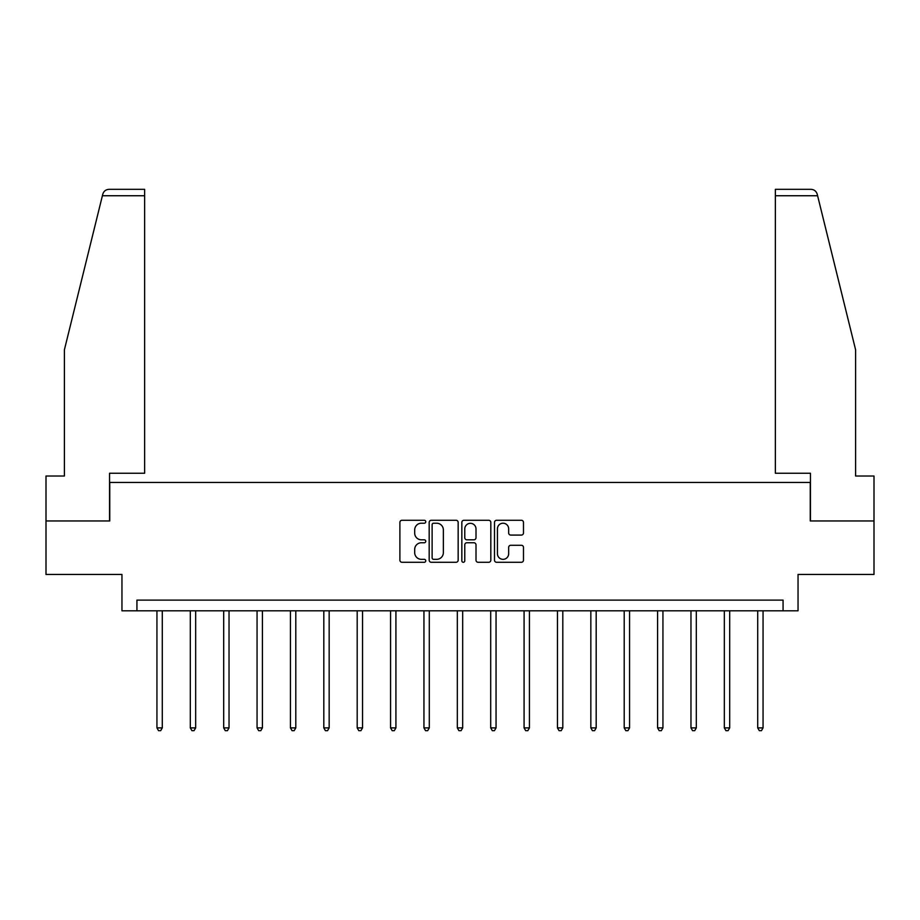 <?xml version="1.0" encoding="UTF-8"?>
<svg xmlns="http://www.w3.org/2000/svg" width="920" height="920" viewBox="0 0 920 920"><rect width="100%" height="100%" fill="white"/><g stroke="black" fill="none" stroke-linecap="round" stroke-linejoin="round"><path stroke-width="1.38" d="M425.764 521.755A1.472 1.472 0 0 0 424.304 520.283L401.982 520.283A2.104 2.104 0 0 0 399.889 522.376L399.889 560.176A2.104 2.104 0 0 0 401.982 562.281L424.304 562.281A1.472 1.472 0 0 0 425.764 560.809A1.472 1.472 0 0 0 424.304 559.337L421.406 559.337A6.716 6.716 0 0 1 414.69 552.621L414.69 549.47A6.716 6.716 0 0 1 421.406 542.754L424.304 542.754A1.472 1.472 0 0 0 425.764 541.282A1.472 1.472 0 0 0 424.304 539.81L421.406 539.81A6.716 6.716 0 0 1 414.69 533.094L414.69 529.943A6.716 6.716 0 0 1 421.406 523.216L424.304 523.216A1.472 1.472 0 0 0 425.764 521.755M521.375 535.083A2.104 2.104 0 0 0 523.48 532.99L523.48 522.376A2.104 2.104 0 0 0 521.375 520.283L496.593 520.283A2.104 2.104 0 0 0 494.488 522.376L494.488 560.176A2.104 2.104 0 0 0 496.593 562.281L521.375 562.281A2.104 2.104 0 0 0 523.48 560.176L523.48 547.365A2.104 2.104 0 0 0 521.375 545.272L510.772 545.272A2.104 2.104 0 0 0 508.668 547.365L508.668 553.725A5.623 5.623 0 0 1 503.056 559.337A5.623 5.623 0 0 1 497.432 553.725L497.432 528.839A5.623 5.623 0 0 1 503.056 523.216A5.623 5.623 0 0 1 508.668 528.839L508.668 532.99A2.104 2.104 0 0 0 510.772 535.083L521.375 535.083M783.069 610.811L798.043 610.811L798.043 574.448L874 574.448L874 520.95L810.244 520.95L810.244 482.448L109.756 482.448L109.756 520.95L46 520.95L46 574.448L121.957 574.448L121.957 610.811L783.069 610.811L783.069 600.116L136.93 600.116L136.93 610.811M458.16 522.376A2.104 2.104 0 0 0 456.067 520.283L431.284 520.283A2.104 2.104 0 0 0 429.18 522.376L429.18 560.176A2.104 2.104 0 0 0 431.284 562.281L456.067 562.281A2.104 2.104 0 0 0 458.16 560.176L458.16 522.376M463.933 520.283L488.716 520.283A2.104 2.104 0 0 1 490.82 522.376L490.82 560.176A2.104 2.104 0 0 1 488.716 562.281L478.112 562.281A2.104 2.104 0 0 1 476.008 560.176L476.008 544.847A2.104 2.104 0 0 0 473.915 542.754L466.877 542.754A2.104 2.104 0 0 0 464.772 544.847L464.772 560.809A1.472 1.472 0 0 1 463.312 562.281A1.472 1.472 0 0 1 461.84 560.809L461.84 522.376A2.104 2.104 0 0 1 463.933 520.283M433.596 523.216A1.472 1.472 0 0 0 432.124 524.688L432.124 557.876A1.472 1.472 0 0 0 433.596 559.337L436.632 559.337A6.716 6.716 0 0 0 443.359 552.621L443.359 529.943A6.716 6.716 0 0 0 436.632 523.216L433.596 523.216M476.008 528.942A5.623 5.623 0 0 0 470.396 523.33A5.623 5.623 0 0 0 464.772 528.942L464.772 537.705A2.104 2.104 0 0 0 466.877 539.81L473.915 539.81A2.104 2.104 0 0 0 476.008 537.705L476.008 528.942M156.94 610.811L156.94 727.893L162.288 727.893L162.288 610.811M162.288 727.893L160.678 730.675L158.539 730.675L156.94 727.893M102.396 195.742L102.775 194.212C103.373 192.475 103.373 192.475 102.775 194.212C103.373 192.475 103.373 192.475 102.775 194.212C103.753 191.176 105.823 189.543 109.008 189.324L144.635 189.324L144.635 195.742L102.396 195.742L64.4 349.796L64.4 476.019L46 476.019L46 520.95M109.549 520.95L109.549 473.248L144.635 473.248L144.635 195.742M874 520.95L874 476.019L855.6 476.019L855.6 349.796L817.224 194.212C816.626 192.475 816.626 192.475 817.224 194.212C816.626 192.475 816.626 192.475 817.224 194.212C816.247 191.176 814.177 189.543 810.991 189.324L775.364 189.324L775.364 473.248L810.451 473.248L810.451 520.95M190.314 610.811L190.314 727.893L195.661 727.893L195.661 610.811M195.661 727.893L194.051 730.675L191.912 730.675L190.314 727.893M223.686 610.811L223.686 727.893L229.034 727.893L229.034 610.811M229.034 727.893L227.435 730.675L225.296 730.675L223.686 727.893M257.059 610.811L257.059 727.893L262.418 727.893L262.418 610.811M262.418 727.893L260.808 730.675L258.669 730.675L257.059 727.893M290.444 610.811L290.444 727.893L295.791 727.893L295.791 610.811M295.791 727.893L294.181 730.675L292.042 730.675L290.444 727.893M323.817 610.811L323.817 727.893L329.164 727.893L329.164 610.811M329.164 727.893L327.566 730.675L325.427 730.675L323.817 727.893M357.19 610.811L357.19 727.893L362.549 727.893L362.549 610.811M362.549 727.893L360.939 730.675L358.8 730.675L357.19 727.893M390.574 610.811L390.574 727.893L395.922 727.893L395.922 610.811M395.922 727.893L394.312 730.675L392.173 730.675L390.574 727.893M423.947 610.811L423.947 727.893L429.295 727.893L429.295 610.811M429.295 727.893L427.697 730.675L425.558 730.675L423.947 727.893M457.32 610.811L457.32 727.893L462.679 727.893L462.679 610.811M462.679 727.893L461.069 730.675L458.93 730.675L457.32 727.893M490.705 610.811L490.705 727.893L496.053 727.893L496.053 610.811M496.053 727.893L494.442 730.675L492.303 730.675L490.705 727.893M524.078 610.811L524.078 727.893L529.425 727.893L529.425 610.811M529.425 727.893L527.827 730.675L525.688 730.675L524.078 727.893M557.451 610.811L557.451 727.893L562.81 727.893L562.81 610.811M562.81 727.893L561.2 730.675L559.061 730.675L557.451 727.893M590.835 610.811L590.835 727.893L596.183 727.893L596.183 610.811M596.183 727.893L594.573 730.675L592.434 730.675L590.835 727.893M624.208 610.811L624.208 727.893L629.556 727.893L629.556 610.811M629.556 727.893L627.957 730.675L625.818 730.675L624.208 727.893M657.581 610.811L657.581 727.893L662.94 727.893L662.94 610.811M662.94 727.893L661.331 730.675L659.192 730.675L657.581 727.893M690.966 610.811L690.966 727.893L696.313 727.893L696.313 610.811M696.313 727.893L694.703 730.675L692.564 730.675L690.966 727.893M724.339 610.811L724.339 727.893L729.686 727.893L729.686 610.811M729.686 727.893L728.088 730.675L725.949 730.675L724.339 727.893M757.712 610.811L757.712 727.893L763.059 727.893L763.059 610.811M763.059 727.893L761.461 730.675L759.322 730.675L757.712 727.893M817.604 195.742L775.364 195.742"/></g></svg>
